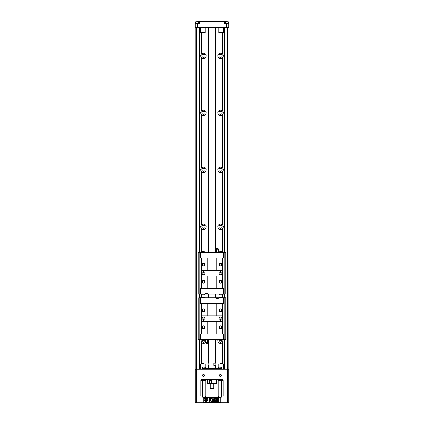 <?xml version="1.0" encoding="UTF-8"?>
<svg xmlns="http://www.w3.org/2000/svg" width="424" height="424" viewBox="0 0 424 424"><rect width="100%" height="100%" fill="white"/><g stroke="black" fill="none" stroke-linecap="round" stroke-linejoin="round"><path stroke-width="0.64" d="M228.859 27.465L194.913 27.465L194.913 369.198L229.087 369.198L229.087 27.465L228.859 369.198M205.025 169.854A1.569 1.569 0 0 1 202.672 171.211A1.569 1.569 0 0 1 202.672 168.498A1.569 1.569 0 0 1 205.025 169.854M205.025 226.808A1.569 1.569 0 0 1 202.672 228.165A1.569 1.569 0 0 1 202.672 225.451A1.569 1.569 0 0 1 205.025 226.808M204.744 339.825A1.569 1.569 0 0 1 203.456 342.285A1.569 1.569 0 0 1 201.957 340.26M200.955 339.688L201.548 342.634A2.703 2.703 0 0 0 205.349 342.65M195.141 27.465L195.141 369.198M196.28 27.465L196.28 369.198M199.842 27.465L199.842 251.692M199.842 251.883L199.842 252.455M199.842 294.049L199.842 294.505M199.842 294.696L199.842 297.256M199.842 297.447L199.842 298.019M199.842 339.613L199.842 340.069M199.842 340.26L199.842 369.198M201.548 32.876L201.548 54.023C200.499 55.306 200.499 56.583 201.548 57.86L201.548 110.982C200.499 112.259 200.499 113.537 201.548 114.814L201.548 167.936C200.499 169.213 200.499 170.49 201.548 171.773L201.548 224.89C200.499 226.167 200.499 227.45 201.548 228.727L201.548 252.121M201.548 342.634L201.548 363.787M201.548 294.267L201.548 297.685M201.548 171.773A2.703 2.703 0 0 0 205.37 171.762A2.703 2.703 0 0 0 205.37 167.941A2.703 2.703 0 0 0 201.548 167.936M201.548 228.727A2.703 2.703 0 0 0 205.37 228.722A2.703 2.703 0 0 0 205.37 224.895A2.703 2.703 0 0 0 201.548 224.89M218.042 339.688A2.703 2.703 0 0 0 222.452 342.634L222.452 363.787M222.452 294.267L222.452 297.685M222.452 32.876L222.452 54.023A2.703 2.703 0 0 0 218.63 54.034A2.703 2.703 0 0 0 218.63 57.855A2.703 2.703 0 0 0 222.452 57.86L222.452 110.982A2.703 2.703 0 0 0 218.042 113.929A2.703 2.703 0 0 0 222.452 114.814L222.452 167.936A2.703 2.703 0 0 0 218.042 170.883A2.703 2.703 0 0 0 222.452 171.773L222.452 224.89A2.703 2.703 0 0 0 218.042 227.842A2.703 2.703 0 0 0 222.452 228.727L222.452 252.121M201.548 57.86A2.703 2.703 0 0 0 205.37 57.855A2.703 2.703 0 0 0 205.37 54.034A2.703 2.703 0 0 0 201.548 54.023M201.548 114.814A2.703 2.703 0 0 0 205.37 114.809A2.703 2.703 0 0 0 205.37 110.987A2.703 2.703 0 0 0 201.548 110.982M222.452 342.634L223.045 339.688M222.043 340.26A1.569 1.569 0 0 1 220.777 342.269A1.569 1.569 0 0 1 219.256 339.825M222.452 171.773C223.501 170.49 223.501 169.213 222.452 167.936M222.452 228.727C223.501 227.45 223.501 226.167 222.452 224.89M222.452 57.86C223.501 56.583 223.501 55.306 222.452 54.023M222.452 114.814C223.501 113.537 223.501 112.259 222.452 110.982M224.158 27.465L224.158 251.692M224.158 251.883L224.158 252.338M224.158 293.933L224.158 294.505M224.158 294.696L224.158 297.256M224.158 297.447L224.158 297.902M224.158 339.497L224.158 340.069M224.158 340.26L224.158 369.198M227.72 27.465L227.72 369.198M222.107 169.854A1.569 1.569 0 0 1 219.759 171.211A1.569 1.569 0 0 1 219.759 168.498A1.569 1.569 0 0 1 222.107 169.854M222.107 226.808A1.569 1.569 0 0 1 219.759 228.165A1.569 1.569 0 0 1 219.759 225.451A1.569 1.569 0 0 1 222.107 226.808M201.893 112.895A1.569 1.569 0 0 1 203.456 111.332A1.569 1.569 0 0 1 205.025 112.895A1.569 1.569 0 0 1 203.456 114.464A1.569 1.569 0 0 1 201.893 112.895M218.975 112.895A1.569 1.569 0 0 1 220.544 111.332A1.569 1.569 0 0 1 222.107 112.895A1.569 1.569 0 0 1 220.544 114.464A1.569 1.569 0 0 1 218.975 112.895M201.893 55.941A1.569 1.569 0 0 1 203.456 54.378A1.569 1.569 0 0 1 205.025 55.941A1.569 1.569 0 0 1 203.456 57.51A1.569 1.569 0 0 1 201.893 55.941M218.975 55.941A1.569 1.569 0 0 0 221.328 57.298A1.569 1.569 0 0 0 221.328 54.585A1.569 1.569 0 0 0 218.975 55.941M204.426 375.463A0.996 0.996 0 0 1 202.932 376.327A0.996 0.996 0 0 1 202.932 374.599A0.996 0.996 0 0 1 204.426 375.463M221.513 375.463A0.996 0.996 0 0 1 220.019 376.327A0.996 0.996 0 0 1 220.019 374.599A0.996 0.996 0 0 1 221.513 375.463M221.084 397.103L221.794 395.963L223.109 395.963L223.109 380.588L221.794 380.588L221.084 379.448M223.109 395.963A1.139 1.139 0 0 1 221.969 397.103L202.031 397.103A1.139 1.139 0 0 1 200.891 395.963L200.891 380.588A1.139 1.139 0 0 1 202.031 379.448L221.969 379.448A1.139 1.139 0 0 1 223.109 380.588M195.199 369.198L195.199 402.8L228.801 402.8L228.801 369.198M220.83 402.233L203.17 402.233L203.17 397.675L220.83 397.675L220.83 402.233M206.303 379.448L205.163 380.588L205.163 395.963L206.303 397.103M205.163 380.588L202.206 380.588L202.206 395.963L202.916 397.103M217.698 397.103L218.837 395.963L218.837 380.588L217.698 379.448M218.837 395.963L221.794 395.963L221.794 380.588L218.837 380.588M200.891 380.588L202.206 380.588L202.916 379.448M217.459 398.523C218.392 397.055 219.531 399.71 218.694 401.311C217.464 402.069 217.051 401.136 217.459 398.523M218.243 398.793C217.634 397.691 217.607 401.782 218.079 401.12C218.482 401.661 218.498 398.761 218.243 398.793M212.509 401.602L211.995 401.602L211.995 398.189L212.822 398.189L213.314 400.516L213.807 398.189L214.634 398.189L214.634 401.602L214.12 401.602L214.12 398.915L213.579 401.602L213.049 401.602L212.509 398.915L212.509 401.602M215.334 401.396L215.048 400.696L215.556 400.622C216.261 401.194 216.399 400.993 215.964 400.012L215.779 399.53C216.314 398.799 216.245 398.677 215.572 399.17L215.085 399.064C216.298 397.876 216.722 398.11 216.346 399.768C217.114 401.088 216.775 401.629 215.334 401.396M209.801 401.602L209.249 401.602L209.249 398.189L209.801 398.189L209.801 399.705L210.919 398.189L211.661 398.189L210.633 399.519L211.714 401.602L211.004 401.602L210.251 400.002L209.801 400.574L209.801 401.602M207.643 398.486L207.193 399.572L207.643 400.664L206.382 399.572L207.643 398.486M207.108 397.951L206.022 399.212L204.93 397.951L206.022 398.401L207.108 397.951M204.394 398.486L205.656 399.572L204.394 400.664L204.845 399.572L204.394 398.486M206.022 399.933L207.108 401.199L206.022 400.749L204.93 401.199L206.022 399.933M205.508 401.618L205.163 401.873L205.317 401.3L205.508 401.618M205.836 401.3L206.08 401.692L206.552 401.3L206.387 401.873L206.106 401.873L206.324 401.401L205.995 401.873L205.926 401.39L205.682 401.873L205.836 401.3M206.652 401.327L206.732 401.873L206.446 401.873L206.652 401.327M220.263 363.787L221.991 363.787M220.263 363.728L221.991 363.728M202.036 363.787L203.764 363.787M202.036 363.728L203.764 363.728M204.14 375.463A0.71 0.71 0 0 0 203.075 374.843A0.71 0.71 0 0 0 203.075 376.077A0.71 0.71 0 0 0 204.14 375.463M221.227 375.463A0.71 0.71 0 0 0 220.162 374.843A0.71 0.71 0 0 0 220.162 376.077A0.71 0.71 0 0 0 221.227 375.463M208.868 379.448L215.132 379.448M208.868 379.565L215.132 379.565M215.646 379.734L208.295 379.793L215.535 380.015M207.447 380.015L216.553 380.015L216.807 383.153L216.553 383.434L207.447 383.434L207.447 380.015M215.805 383.434L216.282 383.153L216.282 380.301L215.805 380.015M211.894 380.015L211.417 380.301L211.417 383.153L211.894 383.434M209.493 383.434L209.493 380.015M210.293 383.434L210.293 388.278L213.707 388.278L213.707 383.434M213.707 388.278L213.426 388.559L210.293 388.278M202.317 369.198L202.317 368.345L221.683 368.345L221.683 369.198M221.413 367.889L221.418 368.345M221.513 367.672L218.27 367.889L221.513 367.672A1.95 1.95 0 0 0 220.634 366.946L219.15 366.946A1.95 1.95 0 0 0 218.27 367.672M205.73 367.672L202.487 367.889L205.73 367.672A1.95 1.95 0 0 0 204.85 366.946L203.366 366.946A1.95 1.95 0 0 0 202.487 367.672M205.629 367.889L205.629 368.345M215.418 339.688L215.418 363.214L213.77 363.214L213.77 365.493L215.418 365.493L215.418 368.345M215.122 363.214L215.122 365.493M208.878 363.214L208.582 363.214L208.878 363.214L208.878 365.493L208.582 365.493L208.878 365.493M195.199 27.465L195.199 24.046L199.471 24.046L199.471 21.486L199.185 21.486A0.286 0.286 0 0 1 199.471 21.2L224.529 21.2A0.286 0.286 0 0 1 224.815 21.486L224.815 24.046M198.898 24.046L198.898 23.765L195.485 23.765L195.485 24.046M198.702 23.765L198.702 23.309M198.755 21.767L198.755 23.309L195.623 23.309L195.623 21.767L198.517 21.598L195.623 21.767M199.185 24.046L199.185 21.486M228.801 27.465L228.801 24.046L224.529 24.046L224.529 21.486L224.815 21.486A0.286 0.286 0 0 0 224.529 21.2L224.529 21.486L199.471 21.486L199.471 21.2M228.515 24.046L228.515 23.765L225.102 23.765L225.102 24.046L225.102 23.765M228.319 23.765L228.319 23.309M228.377 21.767L228.377 23.309L225.245 23.309L225.245 21.767L228.377 21.767L225.483 21.598L225.245 23.309M220.263 32.934L223.109 32.876L220.263 32.876M202.036 32.934L204.882 32.876L202.036 32.876M200.239 338.447L199.784 340.26L200.351 339.688L205.025 339.688L205.651 339.576L205.651 339.121L208.099 339.121L208.099 339.576L208.725 339.688L223.649 339.688L223.93 340.26L224.217 340.26L223.877 339.121L223.559 339.121L223.559 339.688M223.761 299.068L224.217 297.256L223.649 297.828L218.975 297.828L218.349 297.94L218.349 298.395L215.901 298.395L215.901 297.94L215.275 297.828L200.351 297.828L200.07 297.256L199.784 297.256L200.123 298.395L200.441 298.395L200.441 297.828M222.367 303.579L222.367 315.885L222.653 315.885L222.653 303.579L200.239 303.579L200.239 298.395M222.653 315.885L222.653 321.604L201.347 321.604L201.347 333.937L200.239 333.937L200.239 339.121M222.653 321.604L222.653 333.937L223.761 333.937L223.761 339.121M222.653 303.579L223.761 303.579L223.761 298.395M201.347 321.604L201.347 315.885L222.367 315.885M201.347 303.579L201.347 315.885M222.653 333.937L201.347 333.937M204.882 327.301A1.426 1.426 0 0 1 202.746 328.536A1.426 1.426 0 0 1 202.746 326.067A1.426 1.426 0 0 1 204.882 327.301M207.044 321.604L207.044 333.937M201.633 321.604L201.633 333.937M204.882 310.214A1.426 1.426 0 0 1 202.746 311.449A1.426 1.426 0 0 1 202.746 308.979A1.426 1.426 0 0 1 204.882 310.214M201.633 303.579L201.633 315.885M207.044 303.579L207.044 315.885M222.367 321.604L222.367 333.937M221.969 327.301A1.426 1.426 0 0 1 219.833 328.536A1.426 1.426 0 0 1 219.833 326.067A1.426 1.426 0 0 1 221.969 327.301M216.956 321.604L216.956 333.937M221.969 310.214A1.426 1.426 0 0 1 219.833 311.449A1.426 1.426 0 0 1 219.833 308.979A1.426 1.426 0 0 1 221.969 310.214M216.956 303.579L216.956 315.885M216.786 321.604L216.786 333.937M216.786 303.579L216.786 315.885M207.214 321.604L207.214 333.937M207.214 303.579L207.214 315.885M201.861 318.758A1.569 1.569 0 0 1 204.209 317.401A1.569 1.569 0 0 1 204.209 320.115A1.569 1.569 0 0 1 201.861 318.758M219.007 318.758A1.569 1.569 0 0 1 221.355 317.401A1.569 1.569 0 0 1 221.355 320.115A1.569 1.569 0 0 1 219.007 318.758M223.475 303.579L223.559 297.828M200.526 303.579L200.441 298.395M200.526 333.937L200.441 339.688M223.475 333.937L223.559 339.121M223.761 338.331L223.877 339.004A0.567 0.567 0 0 0 224.444 339.576L224.789 339.576L224.789 297.828L225.934 297.828M225.192 297.828L225.192 339.576L225.934 339.576M223.761 292.767L223.877 293.44A0.567 0.567 0 0 0 224.444 294.012L224.444 297.828A0.567 0.567 0 0 0 223.967 298.083M224.444 297.828L224.789 297.828M225.192 339.576L224.789 339.576M200.239 299.185L200.123 298.512A0.567 0.567 0 0 0 199.556 297.94L199.211 297.94L199.211 339.688L198.066 339.688M198.808 339.688L198.808 297.94L198.066 297.94M199.211 339.688L199.556 339.688A0.567 0.567 0 0 0 200.033 339.433M198.808 297.94L199.211 297.94M204.654 310.214A1.198 1.198 0 0 0 202.858 309.181A1.198 1.198 0 0 0 202.858 311.253A1.198 1.198 0 0 0 204.654 310.214M221.741 310.214A1.198 1.198 0 0 0 219.945 309.181A1.198 1.198 0 0 0 219.945 311.253A1.198 1.198 0 0 0 221.741 310.214M221.741 327.301A1.198 1.198 0 0 0 219.945 326.268A1.198 1.198 0 0 0 219.945 328.335A1.198 1.198 0 0 0 221.741 327.301M204.654 327.301A1.198 1.198 0 0 0 202.858 326.268A1.198 1.198 0 0 0 202.858 328.335A1.198 1.198 0 0 0 204.654 327.301M202.714 318.758A0.71 0.71 0 0 0 203.785 319.373A0.71 0.71 0 0 0 203.785 318.143A0.71 0.71 0 0 0 202.714 318.758M219.86 318.758A0.71 0.71 0 0 0 220.925 319.373A0.71 0.71 0 0 0 220.925 318.143A0.71 0.71 0 0 0 219.86 318.758M222.478 297.828L222.478 297.722A1.95 1.95 0 0 0 221.598 297.001L220.114 297.001A1.95 1.95 0 0 0 219.234 297.722L219.234 297.828M219.234 297.722L222.478 297.722M204.766 297.828L204.766 297.722A1.95 1.95 0 0 0 203.886 297.001L202.402 297.001A1.95 1.95 0 0 0 201.522 297.722L201.522 297.828M201.522 297.722L204.766 297.722M218.349 297.94L215.901 297.94M218.975 297.828L215.275 297.828M223.877 298.395L223.559 298.395M222.478 339.688L222.478 339.794A1.95 1.95 0 0 1 221.598 340.514L220.114 340.514A1.95 1.95 0 0 1 219.234 339.794L219.234 339.688M222.478 339.794L219.234 339.794M204.766 339.688L204.766 339.794A1.95 1.95 0 0 1 203.886 340.514L202.402 340.514A1.95 1.95 0 0 1 201.522 339.794L201.522 339.688M204.766 339.794L201.522 339.794M200.123 339.121L200.441 339.121M205.651 339.576L208.099 339.576M205.232 339.576L205.232 342.359A1.707 1.707 0 0 0 208.513 342.295L208.513 339.576L208.513 342.295A0.927 0.466 -90 0 1 208.105 342.783A0.927 0.466 -90 0 1 207.696 342.295A0.943 0.943 0 0 1 206.053 342.343A0.943 0.943 0 0 0 207.696 342.295L207.696 339.576M206.053 339.576L206.053 342.343A0.959 0.482 90 0 1 205.232 342.359M205.735 339.121L205.735 339.576M223.761 253.504L224.217 251.692L223.649 252.264L218.975 252.264L218.349 252.375L218.349 252.831L215.901 252.831L215.901 252.375L215.275 252.264L200.351 252.264L200.07 251.692L199.784 251.692L200.123 252.831L200.441 252.831L200.441 252.264M200.239 292.883L199.784 294.696L200.351 294.124L205.025 294.124L205.651 294.012L205.651 293.556L208.099 293.556L208.099 294.012L208.725 294.124L223.649 294.124L223.93 294.696L224.217 294.696L223.877 293.556L223.559 293.556L223.559 294.124M222.367 258.015L222.367 270.321L222.653 270.321L222.653 258.015L200.239 258.015L200.239 252.831M222.653 270.321L222.653 276.04L201.347 276.04L201.347 288.373L200.239 288.373L200.239 293.556M222.653 276.04L222.653 288.373L223.761 288.373L223.761 293.556M222.653 258.015L223.761 258.015L223.761 252.831M201.347 276.04L201.347 270.321L222.367 270.321M201.347 258.015L201.347 270.321M222.653 288.373L201.347 288.373M204.882 281.737A1.426 1.426 0 0 1 202.746 282.972A1.426 1.426 0 0 1 202.746 280.502A1.426 1.426 0 0 1 204.882 281.737M207.044 276.04L207.044 288.373M201.633 276.04L201.633 288.373M204.882 264.65A1.426 1.426 0 0 1 202.746 265.885A1.426 1.426 0 0 1 202.746 263.415A1.426 1.426 0 0 1 204.882 264.65M201.633 258.015L201.633 270.321M207.044 258.015L207.044 270.321M222.367 276.04L222.367 288.373M221.969 281.737A1.426 1.426 0 0 1 219.833 282.972A1.426 1.426 0 0 1 219.833 280.502A1.426 1.426 0 0 1 221.969 281.737M216.956 276.04L216.956 288.373M221.969 264.65A1.426 1.426 0 0 1 219.833 265.885A1.426 1.426 0 0 1 219.833 263.415A1.426 1.426 0 0 1 221.969 264.65M216.956 258.015L216.956 270.321M216.786 276.04L216.786 288.373M216.786 258.015L216.786 270.321M207.214 276.04L207.214 288.373M207.214 258.015L207.214 270.321M201.861 273.194A1.569 1.569 0 0 1 204.209 271.837A1.569 1.569 0 0 1 204.209 274.551A1.569 1.569 0 0 1 201.861 273.194M219.007 273.194A1.569 1.569 0 0 1 221.355 271.837A1.569 1.569 0 0 1 221.355 274.551A1.569 1.569 0 0 1 219.007 273.194M223.475 258.015L223.559 252.264M200.526 258.015L200.441 252.831M200.526 288.373L200.441 294.124M223.475 288.373L223.559 293.556M224.444 27.465L224.444 252.264L225.934 252.264M225.192 252.264L225.192 294.012L225.934 294.012M224.444 252.264A0.567 0.567 0 0 0 223.967 252.519M224.444 294.012L224.789 294.012L224.789 252.264M225.192 294.012L224.789 294.012M200.239 253.621L200.123 252.948A0.567 0.567 0 0 0 199.556 252.375L199.211 252.375L199.211 294.124L198.066 294.124M198.808 294.124L198.808 252.375L198.066 252.375M199.211 294.124L199.556 294.124A0.567 0.567 0 0 0 200.033 293.869M198.808 252.375L199.211 252.375M204.654 264.65A1.198 1.198 0 0 0 202.858 263.617A1.198 1.198 0 0 0 202.858 265.689A1.198 1.198 0 0 0 204.654 264.65M221.741 264.65A1.198 1.198 0 0 0 219.945 263.617A1.198 1.198 0 0 0 219.945 265.689A1.198 1.198 0 0 0 221.741 264.65M221.741 281.737A1.198 1.198 0 0 0 219.945 280.704A1.198 1.198 0 0 0 219.945 282.771A1.198 1.198 0 0 0 221.741 281.737M204.654 281.737A1.198 1.198 0 0 0 202.858 280.704A1.198 1.198 0 0 0 202.858 282.771A1.198 1.198 0 0 0 204.654 281.737M202.714 273.194A0.71 0.71 0 0 0 203.785 273.809A0.71 0.71 0 0 0 203.785 272.579A0.71 0.71 0 0 0 202.714 273.194M219.86 273.194A0.71 0.71 0 0 0 220.925 273.809A0.71 0.71 0 0 0 220.925 272.579A0.71 0.71 0 0 0 219.86 273.194M222.478 294.124L222.478 294.23A1.95 1.95 0 0 1 221.598 294.95L220.114 294.95A1.95 1.95 0 0 1 219.234 294.23L219.234 294.124M222.478 294.23L219.234 294.23M204.766 294.124L204.766 294.23A1.95 1.95 0 0 1 203.886 294.95L202.402 294.95A1.95 1.95 0 0 1 201.522 294.23L201.522 294.124M204.766 294.23L201.522 294.23M205.651 294.012L208.099 294.012M205.025 294.124L208.725 294.124M200.123 293.556L200.441 293.556M222.478 252.264L222.478 252.158A1.95 1.95 0 0 0 221.598 251.437L220.114 251.437A1.95 1.95 0 0 0 219.234 252.158L219.234 252.264M219.234 252.158L222.478 252.158M204.766 252.264L204.766 252.158A1.95 1.95 0 0 0 203.886 251.437L202.402 251.437A1.95 1.95 0 0 0 201.522 252.158L201.522 252.264M201.522 252.158L204.766 252.158M223.877 252.831L223.559 252.831M218.349 252.375L215.901 252.375M218.768 252.375L218.768 249.593A1.707 1.707 0 0 0 215.487 249.657L215.487 252.375L215.487 249.657A0.927 0.466 90 0 1 215.896 249.169A0.927 0.466 90 0 1 216.304 249.657A0.943 0.943 0 0 1 217.947 249.614A0.943 0.943 0 0 0 216.304 249.657L216.304 252.375M217.947 252.375L217.947 249.614A0.959 0.482 -90 0 1 218.768 249.593M199.556 27.465L199.556 252.375M199.556 294.124L199.556 297.94M199.556 339.688L199.556 369.198M224.444 339.576L224.444 369.198M196.339 402.8L196.339 369.198M227.662 402.8L227.662 369.198M200.891 395.963L205.163 395.963M223.39 369.198L223.39 364.073L218.837 364.073L218.837 367.11M205.163 367.11L205.163 364.073L200.61 364.073L200.61 369.198M209.742 383.153L211.417 383.153M211.417 380.301L209.742 380.301M216.807 380.301L216.282 380.301M216.282 383.153L216.807 383.153M204.029 369.198L204.029 368.345M219.971 369.198L219.971 368.345M197.478 24.046L197.478 27.465M226.522 24.046L226.522 27.465M218.837 27.465L218.837 32.59L223.39 32.59L223.39 27.465M200.61 27.465L200.61 32.59L205.163 32.59L205.163 27.465M218.837 364.073L219.118 363.787M223.39 364.073L223.109 363.787M200.61 364.073L200.891 363.787M205.163 364.073L204.882 363.787M218.371 368.345L218.371 367.889M202.582 368.345L202.582 367.889M208.582 27.465L208.582 252.264M208.582 294.124L208.582 297.828M208.582 339.688L208.582 363.214M208.582 365.493L208.582 368.345M215.418 27.465L215.418 252.264M215.418 294.124L215.418 297.828M195.681 23.765L195.681 23.309M225.298 23.765L225.298 23.309M218.837 32.59L219.118 32.876M223.39 32.59L223.109 32.876M200.61 32.59L200.891 32.876M205.163 32.59L204.882 32.876M208.014 339.121L208.014 339.576M218.265 252.831L218.265 252.375M215.986 252.831L215.986 252.375"/></g></svg>
